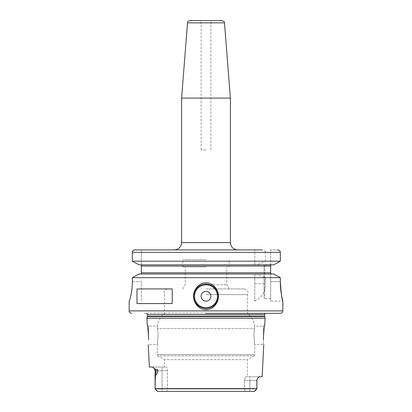 <?xml version="1.0" encoding="UTF-8"?>
<svg xmlns="http://www.w3.org/2000/svg" width="412" height="412" viewBox="0 0 412 412"><rect width="100%" height="100%" fill="white"/><g stroke="black" fill="none" stroke-linecap="round" stroke-linejoin="round"><path stroke-width="0.31" stroke-dasharray="2.06 1.54" d="M206 259.668L182.825 259.668L206 259.668M206 266.986L182.825 266.986L206 266.986M206 284.718L226.734 284.718L206 284.718M206 288.941L244.424 288.941L206 288.941M206 294.626L247.473 294.626L206 294.626M206 313.336L267.985 313.336L206 313.336M254.395 328.57C254.734 325.356 254.734 325.356 254.395 328.57C254.734 325.356 254.734 325.356 254.395 328.57L253.926 335.291L254.395 328.57L206 328.57L254.395 328.57M263.52 334.848L263.448 326.144L263.448 336.949M253.926 335.291C254.868 347.095 254.868 347.095 253.926 335.291C254.868 347.095 254.868 347.095 253.926 335.291M157.605 328.57L158.074 335.291L157.605 328.57C157.266 325.356 157.266 325.356 157.605 328.57C157.266 325.356 157.266 325.356 157.605 328.57L206 328.57L157.605 328.57M158.074 335.291C157.132 347.095 157.132 347.095 158.074 335.291C157.132 347.095 157.132 347.095 158.074 335.291M148.552 335.291L148.552 326.144L148.552 335.291M148.552 339.596L148.552 336.81M164.527 367.004L162.112 367.004L166.196 367.004L164.527 367.004L164.527 359.676L247.473 359.676L164.527 359.676L157.94 355.875L206 355.875L157.94 355.875L157.209 354.608L254.791 354.608L157.209 354.608L157.209 344.442L148.263 344.545M148.536 336.3L148.48 334.838M147.872 328.544L147.62 326.907M147.563 326.587L147.393 325.609M147.378 325.521L147.249 324.841L148.552 326.144L157.363 326.144C158.09 320.943 160.479 316.673 164.527 313.336L164.527 294.626C163.312 291.531 164.326 289.636 167.576 288.941M146.914 318.213L265.086 318.213M155.092 388.959L162.112 388.959L155.092 388.959L155.283 377.959L155.849 374.565L155.849 370.666A3.662 3.26 -90 0 0 155.618 369.301L153.568 367.659M153.501 367.602L152.316 367.004L162.112 367.004L162.112 370.666L157.976 370.666C157.281 373.226 156.575 374.529 155.849 374.565M157.976 370.666C157.868 369.77 157.08 369.312 155.618 369.301M154 368.06L155.087 370.666L162.112 370.666L162.112 367.004L149.36 367.004M258.303 377.382L257.428 378.551L256.82 380.42L256.908 388.959L167.452 388.959L167.452 370.666C167.339 368.477 166.917 367.257 166.196 367.004C166.917 367.257 167.339 368.477 167.452 370.666L167.452 388.959L166.958 391.4L254.271 391.4L157.729 391.4L155.139 389.01L157.415 391.287M155.087 388.619L256.913 388.619L256.908 388.959L249.888 388.959L249.888 380.42L256.913 380.42L244.548 380.42C244.661 378.231 245.083 377.016 245.804 376.764L259.38 376.764L245.804 376.764C245.083 377.016 244.661 378.231 244.548 380.42L249.888 380.42L249.888 376.764L249.888 388.959L244.548 388.959L245.042 391.4L244.548 388.959L244.548 380.42L244.548 388.959L162.112 388.959L167.452 388.959L166.958 391.4L162.112 391.4L162.112 370.666L167.452 370.666L162.112 370.666L162.112 391.4L157.729 391.4M254.595 391.276L256.861 389.01L254.271 391.4M166.958 391.4L162.112 391.4M262.15 376.764L259.38 376.764L258.607 377.104M245.804 376.764L247.473 376.764L245.804 376.764M263.742 344.592L263.448 344.442L263.448 339.596L263.448 344.442L254.791 344.442L254.791 354.608L254.06 355.875L206 355.875L254.06 355.875L247.473 359.676L247.473 376.764M244.424 288.941C247.674 289.636 248.688 291.531 247.473 294.626L247.473 313.336C251.521 316.673 253.91 320.943 254.637 326.144L263.448 326.144L264.751 324.841L264.164 328.302M254.791 301.141C262.351 296.908 265.879 291.124 265.369 283.791L265.369 277.667L256.882 274.001L254.791 274.001L254.791 301.141L254.791 277.667L132.36 277.667L132.36 281.623L141.352 281.623L141.352 301.141L141.352 281.623L132.36 281.623M271.457 264.854L141.321 264.854L273.738 264.854L270.648 265.132L270.648 281.623L280.325 281.623L280.325 277.667L265.369 277.667M280.325 281.669L280.387 284.63M280.562 287.597L280.84 290.414M281.185 292.963L282.843 301.141L270.648 301.141L270.648 281.623L270.648 301.141M280.325 281.623L270.648 281.623L270.648 273.723L273.738 274.001L256.882 274.001M139.009 274.001L254.791 274.001L254.791 277.667M278.28 249.955L278.806 250.115M279.207 250.326L280.016 251.176M273.738 264.854L256.882 264.854L265.369 261.187L280.325 261.187L280.325 252.35L265.369 252.35C265.199 250.887 264.138 250.074 262.176 249.909L206 249.909M270.653 265.127L270.648 249.909L277.801 249.909L270.648 249.909L270.648 265.132M134.909 249.909L141.352 249.909L134.909 249.909M270.648 272.78L270.648 266.07L270.648 272.78L141.352 272.78L141.352 249.909L141.352 264.854M270.648 264.545L270.648 264.854L270.648 264.545L264.792 264.545L264.792 298.7L264.792 264.545A0.731 0.731 0 0 0 264.061 265.282L264.061 297.969L264.061 265.282M270.648 274.001L270.648 298.7L270.648 274.001M273.738 274.001L271.457 274.001M256.882 264.854L254.791 264.854L254.791 261.187L132.36 261.187M139.009 264.854L254.791 264.854L254.791 249.909L254.791 261.187M265.369 261.187L265.369 252.35M132.412 251.861L132.571 251.372M132.721 251.093L133.483 250.326M141.352 274.001L141.352 272.78M270.648 298.7L264.792 298.7A0.731 0.731 0 0 1 264.061 297.969M181.604 98.092L230.396 98.092M189.958 20.6L222.042 20.6M206 20.6L212.098 20.6L206 20.6M206 22.712L210.877 22.712L206 22.712M206 149.891L201.123 149.891L206 149.891M136.985 303.577L172.206 303.577M136.985 288.941L172.206 288.941M206 284.064A12.195 12.195 0 0 0 193.805 296.259A12.195 12.195 0 0 0 206 308.459A12.195 12.195 0 0 0 218.195 296.259A12.195 12.195 0 0 0 206 284.064A12.195 12.195 0 0 0 193.805 296.259A12.195 12.195 0 0 0 206 308.459M249.888 391.4L249.888 388.959L249.888 391.4M256.82 380.42L256.913 387.98M264.648 316.581L147.352 316.581M147.403 316.2L264.597 316.2M264.597 314.547L147.403 314.547M206 313.094L145.735 313.094L206 313.094M129.157 310.895L282.843 310.895M141.352 266.07L270.648 266.07M132.36 252.35L254.791 252.35M254.791 283.791L265.369 283.791M230.396 242.591L181.604 242.591M187.527 22.851L224.473 22.851M182.825 266.986L182.825 259.668M229.175 266.986L229.175 259.668M229.175 288.941L226.734 284.718L226.734 266.986M182.825 288.941L185.266 284.718L185.266 266.986M256.913 380.42L257.428 378.551M155.087 370.666L155.087 387.98M144.015 313.336L146.765 313.336M265.235 313.336L267.985 313.336M210.877 149.891L210.877 22.712L212.098 20.6M201.123 149.891L201.123 22.712L199.902 20.6"/><path stroke-width="0.62" d="M148.536 336.3L148.552 336.81C148.037 329.528 147.604 325.537 147.249 324.841C147.604 325.537 148.037 329.528 148.552 336.81L148.552 339.596C148.186 346.379 148.186 346.379 148.552 339.596C148.186 346.379 148.186 346.379 148.552 339.596M148.48 334.838L147.872 328.544M147.62 326.907L147.563 326.587M148.243 344.746L149.36 367.004L152.316 367.004L155.618 369.301C157.09 369.322 157.878 369.78 157.976 370.666L155.087 370.666L154 368.06M155.087 370.666L155.087 387.98L155.283 377.959L155.849 374.565C156.57 374.529 157.281 373.231 157.976 370.666M155.087 387.98L155.092 388.959L157.729 391.4L254.271 391.4L256.913 388.619L255.574 390.313M264.751 324.841L265.086 318.213L146.914 318.213L147.249 324.841M157.415 391.287L157.023 390.906M156.828 390.715L155.092 388.959M255.435 390.452L254.595 391.276M166.958 391.4L254.271 391.4M162.112 391.4L157.729 391.4M155.087 388.619L256.913 388.619L256.82 380.42L257.428 378.551L259.38 376.764L262.15 376.764L263.757 344.746M263.448 336.81L263.448 339.596C263.814 346.379 263.814 346.379 263.448 339.596C263.814 346.379 263.814 346.379 263.448 339.596L263.448 336.81C263.963 329.528 264.396 325.537 264.751 324.841C264.396 325.537 263.963 329.528 263.448 336.81M264.164 328.302L263.52 334.848M206 313.336L280.402 313.336L206 313.336M132.36 281.623C132.453 291.887 129.425 301.491 129.193 301.141C129.425 301.491 132.453 291.887 132.36 281.623L132.36 277.667L280.325 277.667L280.325 281.623C280.242 291.876 282.905 301.321 282.843 301.141C282.019 300.013 281.18 293.509 280.325 281.623L280.325 281.669M280.387 284.63L280.562 287.597M280.84 290.414L281.185 292.963M206 282.843C212.911 282.467 218.751 289.914 218.406 296.269C218.757 302.614 212.886 310.061 206 309.68C199.089 310.051 193.243 302.604 193.594 296.249C193.243 289.909 199.12 282.457 206 282.843M206 284.064A12.195 12.195 0 0 1 218.195 296.259A12.195 12.195 0 0 1 206 308.459A12.195 12.195 0 0 1 193.805 296.259A12.195 12.195 0 0 1 206 284.064M280.402 313.336C281.885 313.192 282.699 312.378 282.843 310.895L129.157 310.895L129.193 301.141M136.985 303.577L136.985 288.941L172.206 288.941L172.206 303.577L136.985 303.577M280.325 277.667L273.738 274.001L280.325 277.667M139.009 274.001L132.36 277.667L139.009 274.001L273.738 274.001M133.483 250.326L134.909 249.909L262.176 249.909M280.016 251.176L280.325 252.35C280.165 250.857 279.321 250.043 277.801 249.909L278.28 249.955M278.806 250.115L279.207 250.326M273.738 264.854L139.009 264.854L132.36 261.187L280.325 261.187L273.738 264.854L280.325 261.187L280.325 252.35L132.36 252.35L132.412 251.861M270.885 264.983L271.168 264.885M271.168 273.97L270.885 273.872M139.009 264.854L132.36 261.187L132.36 252.35C132.52 250.857 133.37 250.043 134.909 249.909L206 249.909M270.648 273.723L270.648 265.132M270.648 264.854L270.648 266.07L270.648 264.854M270.648 272.78L270.648 274.001L270.648 272.78L141.352 272.78L141.352 274.001M141.352 264.854L141.352 272.78M132.36 261.187L132.36 252.35M132.571 251.372L132.721 251.093M181.604 242.591L230.396 242.591L230.396 98.092L181.604 98.092L181.604 242.591C181.172 247.035 178.731 249.476 174.286 249.909M187.527 22.851L224.473 22.851C223.963 22.207 225.323 21.738 222.042 20.6L189.958 20.6C186.677 21.738 188.037 22.207 187.527 22.851L181.604 98.092M206 291.382A4.877 4.877 0 0 0 201.123 296.259A4.877 4.877 0 0 0 206 301.141A4.877 4.877 0 0 0 210.877 296.259A4.877 4.877 0 0 0 206 291.382M155.618 369.301A3.662 3.26 -90 0 1 155.849 370.666L155.849 374.565M257.428 378.551L256.82 380.42M146.914 318.213L147.352 316.581L264.648 316.581L265.086 318.213M264.648 316.581L264.597 316.2L147.403 316.2L147.403 314.547L146.765 313.336M147.403 314.547L264.597 314.547L265.235 313.336M270.648 266.07L141.352 266.07M206 284.795A11.464 11.464 0 0 0 194.536 296.259A11.464 11.464 0 0 0 206 307.728A11.464 11.464 0 0 0 217.464 296.259A11.464 11.464 0 0 0 206 284.795M256.913 380.42L256.913 387.98M147.352 316.581L147.403 316.2M264.597 316.2L264.597 314.547M129.157 310.895C129.301 312.378 130.115 313.192 131.598 313.336M282.843 310.895L282.843 301.141M230.396 242.591C230.828 247.035 233.269 249.476 237.714 249.909M224.473 22.851L230.396 98.092"/></g></svg>

